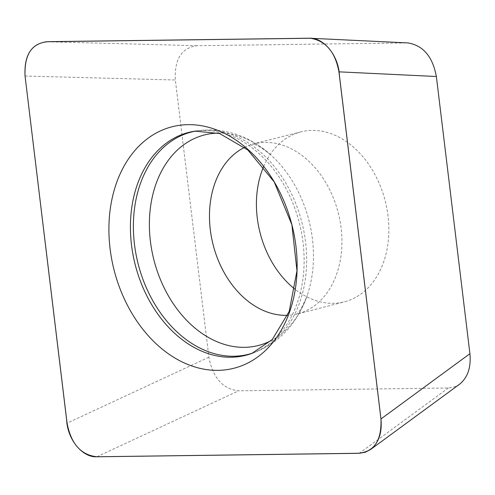 <?xml version="1.0" encoding="UTF-8"?>
<svg xmlns="http://www.w3.org/2000/svg" width="495" height="495" viewBox="0 0 495 495"><rect width="100%" height="100%" fill="white"/><g stroke="black" fill="none" stroke-linecap="round" stroke-linejoin="round"><path stroke-width="0.37" stroke-dasharray="2.48 1.86" d="M459.546 384.238L455.035 386.719L449.213 387.975L238.683 390.809C222.806 389.064 212.881 377.864 208.902 357.198L175.354 79.992C174.327 59.295 181.517 47.86 196.923 45.701L407.824 42.916M263.656 166.561A87.714 64.567 75.6 0 1 300.867 131.88A87.714 64.567 75.6 0 1 312.172 130.389A87.714 64.567 75.6 0 1 386.855 208.37A87.714 64.567 75.6 0 1 344.402 301.82A87.714 64.567 75.6 0 1 333.098 303.317A87.714 64.567 75.6 0 1 295.1 289.303M448.346 388L359.389 453.253M96.847 456.767L238.683 390.809M25.053 76.038L175.354 79.992M208.902 357.198L67.06 423.163M309.165 38.233L406.581 42.898M196.923 45.701L46.623 41.747M196.342 130.958A114.741 84.459 75.6 0 1 197.839 130.717L195.042 131.138A115.032 84.676 75.6 0 1 299.296 222.83A115.032 84.676 75.6 0 1 251.974 353.362L254.628 352.378A114.741 84.459 75.6 0 1 253.199 352.886M244.629 147.355A87.714 64.567 75.6 0 1 253.935 143.903A87.714 64.567 75.6 0 1 338.252 212.85A87.714 64.567 75.6 0 1 297.476 313.842A87.714 64.567 75.6 0 1 287.657 315.296M218.252 133.106A108.665 79.986 75.6 0 1 271.353 155.381A108.665 79.986 75.6 0 1 307.228 295.41A108.665 79.986 75.6 0 1 271.378 340.473M300.867 131.88L252.518 144.101C252.073 144.831 254.096 141.193 271.353 155.381C249.041 135.543 224.538 127.326 197.839 130.717A114.741 84.459 75.6 0 1 301.832 222.181A114.741 84.459 75.6 0 1 254.628 352.378C279.669 342.515 297.204 323.526 307.228 295.41C298.918 316.144 295.397 313.929 296.134 314.356L344.402 301.82"/><path stroke-width="0.74" d="M370.588 449.491L365.273 452.263L359.389 453.253L96.847 456.767C80.97 455.023 71.039 443.823 67.06 423.163L25.053 76.038L66.633 419.909C67.45 439.214 82.127 457.609 96.847 456.786L356.932 453.34C373.781 452.566 381.793 441.107 380.971 418.962L339.378 75.091C338.561 55.786 323.885 37.391 309.158 38.214L49.079 41.66C32.224 42.434 24.218 53.893 25.053 76.038C24.032 55.335 31.216 43.907 46.623 41.747L310.402 38.251C325.704 40.72 335.22 51.919 338.945 71.837L380.952 418.962L469.916 353.708C471.184 367.426 467.726 377.605 459.546 384.238L370.588 449.491C378.768 442.852 382.22 432.68 380.952 418.962M310.402 38.251L407.824 42.916C423.126 45.385 432.636 56.578 436.367 76.502L469.916 353.708M295.1 289.303A87.714 64.567 75.6 0 1 263.656 166.561M217.874 370.353A124.629 91.742 75.6 0 1 115.1 187.147A124.629 91.742 75.6 0 1 276.043 184.994A124.629 91.742 75.6 0 1 217.874 370.353M436.367 76.502L338.945 71.837M230.992 357.242A115.032 84.676 75.6 0 1 132.301 250.668A115.032 84.676 75.6 0 1 195.042 131.138L219.557 133.514L247.859 150.016L274.199 181.912L291.871 224.73L296.969 270.771L289.21 311.411L272.324 339.483L251.974 353.362A115.032 84.676 75.6 0 1 230.992 357.242M287.657 315.296A87.714 64.567 75.6 0 1 286.172 315.34A87.714 64.567 75.6 0 1 212.918 243.93A87.714 64.567 75.6 0 1 244.629 147.355M271.378 340.473A108.665 79.986 75.6 0 1 244.394 347.335A108.665 79.986 75.6 0 1 150.43 241.442A108.665 79.986 75.6 0 1 218.252 133.106M253.199 352.886A114.741 84.459 75.6 0 1 233.702 356.245A114.741 84.459 75.6 0 1 135.426 250.959A114.741 84.459 75.6 0 1 196.342 130.958"/></g></svg>
